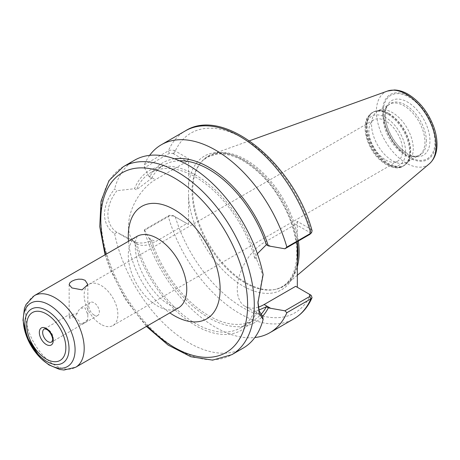 <?xml version="1.0" encoding="UTF-8"?>
<svg xmlns="http://www.w3.org/2000/svg" width="460" height="460" viewBox="0 0 460 460"><rect width="100%" height="100%" fill="white"/><g stroke="black" fill="none" stroke-linecap="round" stroke-linejoin="round"><path stroke-width="0.34" stroke-dasharray="2.3 1.72" d="M101.01 324.358A23.839 13.765 60 0 1 85.433 303.347A23.839 13.765 60 0 1 89.09 284.24A23.839 13.765 60 0 1 101.01 285.424A23.839 13.765 60 0 1 116.587 306.435A23.839 13.765 60 0 1 112.93 325.536A23.839 13.765 60 0 1 101.01 324.358M94.064 315.014A7.492 4.324 60 0 1 88.768 305.842A7.492 4.324 60 0 1 90.315 302.416A7.492 4.324 60 0 1 97.807 306.74A7.492 4.324 60 0 1 97.807 315.387A7.492 4.324 60 0 1 94.064 315.014M385.733 159.971A23.839 13.765 -120 0 0 397.653 161.155A23.839 13.765 -120 0 0 397.653 133.624A23.839 13.765 -120 0 0 373.813 119.859A23.839 13.765 -120 0 0 370.156 138.96A23.839 13.765 -120 0 0 385.733 159.971M79.701 324.15A9.35 5.399 0 0 0 87.768 319.493L87.843 315.008L85.106 307.953L80.195 308.257L77.153 312.547L77.291 313.45A9.35 5.399 0 0 0 69.224 318.107L69.305 314.542L71.886 315.589L76.797 318.872L78.907 320.884L79.586 322.011L79.701 324.15C82.099 323.874 84.784 322.322 87.768 319.493M77.291 313.45C74.894 316.612 72.208 318.165 69.224 318.107M144.296 230.397L144.463 229.736L169.389 215.349L172.96 215.487L174.57 216.482C172.132 215.631 170.05 215.642 168.32 216.528L144.296 230.397A108.52 62.652 -120 0 0 254.828 337.542M172.96 215.487L188.554 224.492L174.57 216.482M116.949 232.346L114.655 233.732C108.117 229.39 104.725 222.91 104.477 214.279C104.713 205.689 108.111 197.213 114.655 188.859L116.949 190.693C104.88 205.838 104.886 224.612 116.949 232.346L136.419 242.489C141.588 243.61 146.608 242.926 151.484 240.436L149.511 239.303A92.178 53.216 -120 0 0 203.032 314.163A92.178 53.216 -120 0 0 262.522 316.348M149.511 239.303L144.463 229.736M188.554 224.492L188.554 158.614L174.57 150.604L172.96 153.462L169.389 153.324L144.463 167.71L144.296 164.778L168.32 150.909C170.05 149.954 172.132 149.856 174.57 150.604M295.653 286.321L310.569 294.935A103.805 59.932 -120 0 1 242.937 307.7A103.805 59.932 -120 0 1 175.306 216.838L173.638 215.878M172.96 153.462L186.886 161.5L188.554 158.614M310.155 234.14L309.58 232.334L295.653 224.296L297.321 221.404L310.569 229.051L312.093 230.77M149.644 155.353A108.52 62.652 -120 0 0 144.296 164.778M144.463 167.71L149.511 177.307L151.484 178.445L136.419 189.813L134.504 188.709L116.949 190.693M174.501 158.809A92.178 53.216 -120 0 0 149.511 177.307M114.655 233.732A108.52 62.652 -120 0 0 168.814 328.084A108.52 62.652 -120 0 0 243.15 348.134M134.63 160.172A108.52 62.652 -120 0 0 114.655 188.859M134.504 241.385A92.178 53.216 -120 0 0 195.563 325.559A92.178 53.216 -120 0 0 256.617 311.891L261.769 316.009L245.134 306.406A37.984 21.93 -60 0 1 239.309 275.971A37.984 21.93 -60 0 1 264.126 242.5L295.653 224.296M262.729 316.514L261.769 316.009M309.58 232.334L311.19 229.482M297.321 221.404L297.321 241.615M257.957 301.852L262.729 274.861L263.126 274.574M309.724 294.452L308.901 293.969M186.886 161.5L155.359 179.705A37.984 21.93 120 0 0 130.548 213.175A37.984 21.93 120 0 0 136.367 243.61A37.984 21.93 120 0 0 155.359 241.73L186.886 223.525M136.419 242.489A89.648 51.756 -120 0 0 240.384 327.94A89.648 51.756 -120 0 0 254.708 310.787L256.617 311.891M151.484 240.436A89.648 51.756 -120 0 0 253.73 320.235A89.648 51.756 -120 0 0 260.86 314.531M258.94 310.063L254.708 310.787M257.364 253.69L254.708 258.106L256.617 259.21L262.729 274.861M258.359 307.13A37.984 21.93 -60 0 1 245.134 306.406M254.708 258.106A89.648 51.756 -120 0 0 150.736 172.661A89.648 51.756 -120 0 0 136.419 189.813M179.463 160.776A89.648 51.756 -120 0 0 164.082 164.956A89.648 51.756 -120 0 0 151.484 178.445M256.617 259.21A92.178 53.216 -120 0 0 195.563 175.036A92.178 53.216 -120 0 0 134.504 188.709M371.553 124.614A29.492 17.026 -120 0 0 384.428 154.29A29.492 17.026 -120 0 0 407.152 162.19A29.492 17.026 -120 0 0 409.676 160.114A29.492 17.026 -120 0 0 413.258 148.689A29.492 17.026 -120 0 0 402.184 121.032A29.492 17.026 -120 0 0 380.725 109.963A29.492 17.026 -120 0 0 377.66 111.113A29.492 17.026 -120 0 0 371.553 124.614M426.403 141.3A29.733 17.164 -120 0 0 405.381 104.886A29.733 17.164 -120 0 0 387.964 105.512A29.733 17.164 -120 0 0 385.739 109.164A29.733 17.164 -120 0 0 384.359 117.024A29.733 17.164 -120 0 0 412.884 156.17A29.733 17.164 -120 0 0 417.157 156.072A29.733 17.164 -120 0 0 426.403 141.3M385.302 114.983A31.562 18.222 -120 0 0 407.635 153.646A31.562 18.222 -120 0 0 415.581 156.538A31.562 18.222 -120 0 0 429.939 140.754A31.562 18.222 -120 0 0 407.623 102.097A31.562 18.222 -120 0 0 386.774 106.639A31.562 18.222 -120 0 0 385.302 114.965A31.562 18.222 -120 0 0 385.302 114.983C385.365 122.061 387.722 129.639 392.38 137.695C396.899 145.021 401.988 150.339 407.635 153.646M298.367 241.005A75.245 43.441 -120 0 0 212.399 154.157A75.245 43.441 -120 0 0 201.871 161.345A75.245 43.441 -120 0 0 192.734 190.492A75.245 43.441 -120 0 0 220.995 261.079A75.245 43.441 -120 0 0 275.753 289.317A75.245 43.441 -120 0 0 287.241 283.791A75.245 43.441 -120 0 0 297.321 266.846M178.198 308.068A41.348 23.874 60 0 1 157.527 306.021A41.348 23.874 60 0 1 128.288 255.38A41.348 23.874 60 0 1 136.856 236.452M128.501 241.276A64.941 37.49 -120 0 0 169.843 312.892M34.287 295.665A41.348 23.874 -120 0 0 25.726 314.594A41.348 23.874 -120 0 0 43.775 356.207A41.348 23.874 -120 0 0 75.635 367.281M105.932 254.305A103.805 59.932 -120 0 0 147.275 325.921M97.807 315.387L51.704 342.004A7.492 4.324 -120 0 0 53.256 338.572A7.492 4.324 -120 0 0 47.961 329.4A7.492 4.324 -120 0 0 44.218 329.026L69.305 314.542M169.389 215.349L168.32 216.528A108.52 62.652 -120 0 0 293.859 318.855M188.554 196.868A77.182 44.562 -120 0 0 242.937 285.97A77.182 44.562 -120 0 0 297.321 259.664M173.638 153.853L175.306 150.96A103.805 59.932 -120 0 1 242.937 138.19A103.805 59.932 -120 0 1 310.569 229.051L308.901 231.943M169.389 153.324L168.32 150.909A108.52 62.652 -120 0 1 185.34 130.893M123.286 166.721A108.52 62.652 -120 0 0 100.809 216.395A108.52 62.652 -120 0 0 148.177 325.611A108.52 62.652 -120 0 0 231.805 354.683M297.321 249.027A77.182 44.562 -120 0 0 242.937 159.925A77.182 44.562 -120 0 0 188.554 186.231M148.77 237.923L155.359 241.73M148.77 175.898L155.359 179.705M297.321 242.127A74.905 43.246 -120 0 0 245.036 160.574A74.905 43.246 -120 0 0 201.169 162.138A74.905 43.246 -120 0 0 192.073 191.153A74.905 43.246 -120 0 0 220.202 261.418A74.905 43.246 -120 0 0 274.718 289.524A74.905 43.246 -120 0 0 297.321 261.711M270.71 246.301L264.126 242.5M405.582 151.967A28.071 16.209 -120 0 0 385.733 117.582A28.071 16.209 -120 0 0 365.884 129.041A28.071 16.209 -120 0 0 385.733 163.427A28.071 16.209 -120 0 0 405.582 151.967M387.734 114.114A30.906 17.842 -120 0 0 372.284 112.585A30.906 17.842 -120 0 0 365.884 126.73A30.906 17.842 -120 0 0 379.373 157.832A30.906 17.842 -120 0 0 403.19 166.112A30.906 17.842 -120 0 0 409.59 151.967A30.906 17.842 -120 0 0 387.734 114.114M366.557 126.345A30.906 17.842 -120 0 0 380.046 157.446A30.906 17.842 -120 0 0 403.857 165.727A30.906 17.842 -120 0 0 410.262 151.576A30.906 17.842 -120 0 0 388.407 113.729A30.906 17.842 -120 0 0 372.956 112.2A30.906 17.842 -120 0 0 366.557 126.345M388.924 113.505A30.808 17.785 -120 0 0 376.717 110.779A30.808 17.785 -120 0 0 367.137 126.086A30.808 17.785 -120 0 0 382.542 159.028A30.808 17.785 -120 0 0 406.968 163.173A30.808 17.785 -120 0 0 410.711 151.242A30.808 17.785 -120 0 0 388.924 113.505M383.232 117.869A29.492 17.026 -120 0 0 396.106 147.551A29.492 17.026 -120 0 0 418.83 155.451A29.492 17.026 -120 0 0 424.936 141.95A29.492 17.026 -120 0 0 404.081 105.834A29.492 17.026 -120 0 0 389.338 104.374A29.492 17.026 -120 0 0 383.232 117.869M434.941 141.95A36.564 21.114 -120 0 0 409.089 97.163A36.564 21.114 -120 0 0 383.232 112.096A36.564 21.114 -120 0 0 409.089 156.877A36.564 21.114 -120 0 0 434.941 141.95M435.62 142.341A37.519 21.66 -120 0 0 409.089 96.387A37.519 21.66 -120 0 0 382.559 111.705A37.519 21.66 -120 0 0 409.089 157.659A37.519 21.66 -120 0 0 435.62 142.341M387.429 91.074A42.188 24.357 -120 0 0 376.401 111.446A42.188 24.357 -120 0 0 396.255 155.371A42.188 24.357 -120 0 0 429.387 163.754M112.93 325.536L397.653 161.155M89.09 284.24L373.813 119.859M87.843 315.008L87.843 284.562M69.15 315.008L69.15 284.562M137.16 236.227L135.573 240.856C135.039 243.719 135.079 247.526 135.694 252.27C137.011 261.291 140.501 270.652 146.159 280.353C153.433 291.979 161.155 300.144 169.326 304.848C180.285 310.023 178.445 307.211 178.549 307.912M90.315 302.416L80.195 308.257M257.945 302.841L257.945 300.921M309.908 294.567L309.586 294.365M119.732 234.008L136.367 243.61M253.73 320.235L240.384 327.94M275.753 289.317L274.718 289.524C287.391 286.695 294.688 276.506 296.602 258.951C297.591 246.054 295.027 231.972 288.914 216.706C278.082 191.509 262.919 172.943 243.426 161.006C233.881 155.589 225.153 153.261 217.241 154.031L207.293 157.124L201.871 161.345M164.082 164.956L150.736 172.661M105.058 254.811L109.762 268.554L125.448 299.454L146.401 326.422M380.725 109.963L376.717 110.779L372.284 112.585C365.217 117.886 365.453 122.435 365.056 128.167C365.205 134.924 367.241 141.778 371.162 148.724C379.19 164.093 396.238 171.626 403.19 166.112L406.968 163.173L409.676 160.114M387.964 105.512L389.338 104.374L377.66 111.113M417.157 156.072L418.83 155.451L407.152 162.19M412.884 156.17L415.581 156.538M385.739 109.164L386.774 106.639M249.469 140.794L212.399 154.157M297.321 275.281L287.241 283.791"/><path stroke-width="0.69" d="M71.886 287.943L69.15 284.562L69.857 282.808L71.886 281.186L74.922 279.887L78.493 279.162L82.07 279.266L85.106 280.312L87.843 284.562L82.07 289.858L71.886 287.943M254.828 337.542A108.52 62.652 -120 0 0 269.842 332.724A108.52 62.652 -120 0 0 286.862 312.708L310.885 298.839L312.041 297.672L311.19 295.354L309.586 294.365L309.816 296.424L284.895 310.81L286.862 312.708M284.895 310.81L268.301 307.884L266.334 306.745L258.94 310.063M262.522 316.348A92.178 53.216 -120 0 0 268.301 307.884M297.321 241.615L297.321 287.281M257.364 253.69L266.334 244.749L268.301 245.887L284.895 248.785L309.816 234.399L310.885 233.22A108.52 62.652 -120 0 0 185.34 130.893C224.256 105.972 294.135 164.088 312.093 230.77L311.558 232.702L310.885 233.22L286.862 247.089A108.52 62.652 -120 0 0 161.322 144.762A108.52 62.652 -120 0 0 149.644 155.353M268.301 245.887A92.178 53.216 -120 0 0 174.501 158.809M286.862 247.089L284.895 248.785M146.401 326.422L168.159 345.115L190.796 356.718L212.629 360.128L231.805 354.683L243.15 348.134A108.52 62.652 -120 0 0 263.126 319.447L262.729 316.514L259.216 311.012L257.957 301.852M231.805 354.683A108.52 62.652 -120 0 0 254.282 305.003A108.52 62.652 -120 0 0 177.543 172.092A108.52 62.652 -120 0 0 123.286 166.721L134.63 160.172A108.52 62.652 -120 0 1 208.966 180.222A108.52 62.652 -120 0 1 263.126 274.574L257.945 302.841L259.216 313.398L263.126 319.447M309.816 234.399L311.558 232.702M270.71 308.327L264.126 304.526L295.653 286.321L310.569 294.935M311.19 295.354L309.724 294.452M260.86 314.531A89.648 51.756 -120 0 0 266.334 306.745M264.126 304.526A37.984 21.93 -60 0 1 258.359 307.13M266.334 244.749A89.648 51.756 -120 0 0 179.463 160.776M297.321 266.846A75.245 43.441 -120 0 0 299.149 251.93A75.245 43.441 -120 0 0 298.367 241.005M137.16 236.227L136.856 236.452A41.348 23.874 60 0 1 168.716 247.526A41.348 23.874 60 0 1 186.766 289.139A41.348 23.874 60 0 1 178.198 308.068L178.549 307.912M169.843 312.892A64.941 37.49 -120 0 0 174.208 315.652A64.941 37.49 -120 0 0 220.127 289.139A64.941 37.49 -120 0 0 172.023 208.403A64.941 37.49 -120 0 0 128.501 241.276M84.197 348.352A41.348 23.874 -120 0 0 54.964 297.718A41.348 23.874 -120 0 0 34.287 295.665L26.093 304.393L24.437 308.384L23 320.212L26.467 336.225L40.509 358.116L48.869 364.872L59.673 369.449L63.98 370.018L75.635 367.281A41.348 23.874 -120 0 0 84.197 348.352M147.275 325.921A103.805 59.932 -120 0 0 247.606 305.003A103.805 59.932 -120 0 0 174.208 177.87A103.805 59.932 -120 0 0 105.932 254.305M75.084 349.767A36.627 21.148 -120 0 0 49.185 304.905A36.627 21.148 -120 0 0 23.282 319.855A36.627 21.148 -120 0 0 49.185 364.717A36.627 21.148 -120 0 0 75.084 349.767M69.023 348.824A31.194 18.009 -120 0 0 46.966 310.621A31.194 18.009 -120 0 0 24.909 323.357A31.194 18.009 -120 0 0 46.966 361.56A31.194 18.009 -120 0 0 69.023 348.824M65.849 347.772A27.652 15.968 -120 0 0 46.293 313.898A27.652 15.968 -120 0 0 26.737 325.191A27.652 15.968 -120 0 0 46.293 359.059A27.652 15.968 -120 0 0 65.849 347.772M53.256 340.498A9.85 5.687 -120 0 0 46.293 328.434A9.85 5.687 -120 0 0 39.33 332.459A9.85 5.687 -120 0 0 46.293 344.523A9.85 5.687 -120 0 0 53.256 340.498M42.665 332.459A7.492 4.324 -120 0 0 45.937 339.997A7.492 4.324 -120 0 0 51.704 342.004L52.532 340.181C53.325 338.824 50.698 331.545 46.782 329.515C44.867 328.802 44.016 328.641 44.218 329.026A7.492 4.324 -120 0 0 42.665 332.459M312.041 297.672C307.935 307.084 301.875 314.145 293.859 318.855A108.52 62.652 -120 0 0 310.885 298.839L309.816 296.424M297.321 261.711A74.905 43.246 -120 0 0 298.005 252.316A74.905 43.246 -120 0 0 297.321 242.127M436.063 145.895A42.188 24.357 -120 0 0 406.232 94.225A42.188 24.357 -120 0 0 387.429 91.074L394.335 89.982C398.895 90.126 403.483 91.54 408.112 94.225C419.618 101.361 428.139 112.171 433.676 126.667C435.879 132.785 436.983 138.678 437 144.331C437.011 152.685 434.476 159.16 429.387 163.754A42.188 24.357 -120 0 0 436.063 145.895M136.856 236.452L34.287 295.665M178.198 308.068L75.635 367.281M293.859 318.855L269.842 332.724M185.34 130.893L161.322 144.762M123.286 166.721L108.98 180.607L101.022 201.215L99.751 226.625L105.058 254.811M387.429 91.074L249.469 140.794M429.387 163.754L297.321 275.281"/></g></svg>
